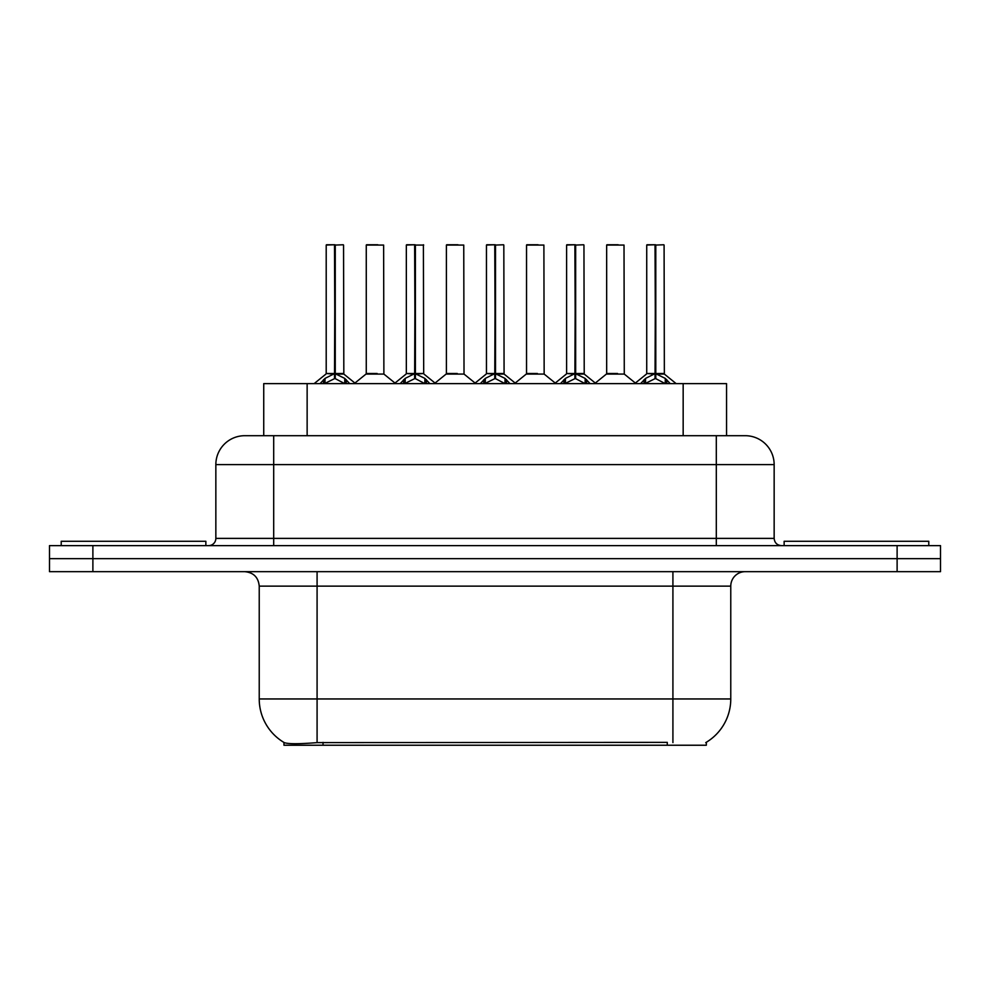 <?xml version="1.0" encoding="UTF-8"?>
<svg xmlns="http://www.w3.org/2000/svg" width="990" height="990" viewBox="0 0 990 990"><rect width="100%" height="100%" fill="white"/><g stroke="black" fill="none" stroke-linecap="round" stroke-linejoin="round"><path stroke-width="1.49" d="M263.736 435.699L263.736 383.625L726.549 383.625L726.549 435.699M706.328 742.277L706.328 745.235L283.969 745.235L283.969 742.451M259.231 698.952L317.085 698.952L317.085 586.13L259.231 586.13L259.231 698.952A50.626 50.626 0 0 0 284.254 742.624C288.003 744.072 298.943 744.072 317.085 742.624L667.124 742.364M705.746 742.624A50.626 50.626 0 0 0 730.769 698.952L730.769 586.13A14.466 14.466 0 0 1 745.235 571.663M92.887 545.626L940.5 545.626L940.5 558.645L49.5 558.645L49.5 571.663L92.887 571.663L92.887 558.645L49.5 558.645L49.5 545.626L92.887 545.626L92.887 558.645L940.5 558.645L940.5 571.663L92.887 571.663M245.211 435.699L745.235 435.699A28.933 28.933 0 0 1 774.155 464.619L774.155 538.387C774.588 542.78 777.002 545.193 781.395 545.626M244.765 435.699A28.933 28.933 0 0 0 215.845 464.619L215.845 538.387A7.227 7.227 0 0 1 208.605 545.626M255.556 435.699L254.9 435.699M320.067 383.625L325.017 378.403L334.496 373.614L334.496 378.663L335.004 244.765L326.49 244.765L334.756 244.765L334.756 373.502L344.743 378.403L349.693 383.625M334.509 244.765L326.205 245.062L326.205 373.502L334.496 373.614M335.264 373.614L335.264 378.663L335.004 373.502L343.555 373.502L335.264 373.515M343.27 244.765L335.264 245.062L335.264 373.502M343.555 245.062L343.827 374.071L336.216 374.071M334.496 245.062L335.004 373.502M334.756 244.765L331.984 244.765M344.718 383.637L335.264 378.663M334.496 378.663L326.415 382.66M377.14 373.502L374.567 373.502M366.263 245.062L383.625 245.062L383.885 374.071L366.003 374.071L374.95 373.502L366.263 373.502L366.263 245.062L383.625 245.062M377.834 244.765L366.56 244.765M205.858 545.626L205.858 541.283L61.219 541.283L61.219 545.626M400.195 383.625L405.157 378.403L414.637 373.614L414.637 378.663L415.144 244.765L406.618 244.765L414.884 244.765L414.884 373.502L424.871 378.403L429.833 383.625M414.649 244.765L406.333 245.062L406.333 373.502L414.637 373.614M415.392 373.614L415.392 378.663L415.144 373.502L423.695 373.502L423.398 244.765M415.392 373.515L423.683 373.502L416.345 374.071M423.695 245.062L415.392 245.062L415.392 373.502M414.637 245.062L415.144 373.502M414.884 244.765L412.125 244.765M424.846 383.637L415.392 378.663M414.637 378.663L406.556 382.66M480.323 383.625L485.286 378.403L494.765 373.614L494.765 378.663L495.272 244.765L486.758 244.765L495.012 244.765L495.012 373.502L504.999 378.403L509.961 383.625M494.777 244.765L486.461 245.062L486.461 373.502L494.765 373.614M495.52 373.614L495.52 378.663L495.272 373.502L503.823 373.502L495.52 373.515M503.539 244.765L495.52 245.062L495.52 373.502M503.823 245.062L504.083 374.071L496.473 374.071M494.765 245.062L495.272 373.502M495.012 244.765L492.253 244.765M504.987 383.637L495.52 378.663M494.765 378.663L486.684 382.66M560.464 383.625L565.414 378.403L574.893 373.614L574.893 378.663L575.4 244.765L566.886 244.765L575.153 244.765L575.153 373.502L585.139 378.403L590.09 383.625M574.905 244.765L566.602 245.062L566.602 373.502L574.893 373.614M575.66 373.614L575.66 378.663L575.4 373.502L583.952 373.502L575.66 373.515M583.667 244.765L575.66 245.062L575.66 373.502M583.952 245.062L584.224 374.071L576.613 374.071M574.893 245.062L575.4 373.502M575.153 244.765L572.381 244.765M585.115 383.637L575.66 378.663M574.893 378.663L566.812 382.66M640.592 383.625L645.554 378.403L655.034 373.614L655.034 378.663L655.541 244.765L647.015 244.765L655.281 244.765L655.281 373.502L665.268 378.403L670.23 383.625M655.046 244.765L646.73 245.062L646.73 373.502L655.034 373.614M655.788 373.614L655.788 378.663L655.541 373.502L664.092 373.502L655.788 373.515M663.795 244.765L655.788 245.062L655.788 373.502M664.092 245.062L664.352 374.071L656.741 374.071M655.034 245.062L655.541 373.502M655.281 244.765L652.521 244.765M665.243 383.637L655.788 378.663M655.034 378.663L646.953 382.66M457.269 373.502L454.695 373.502M446.403 245.062L463.753 245.062L464.025 374.071L446.131 374.071L455.078 373.502L446.403 373.502L446.403 245.062L463.753 245.062M457.974 244.765L446.688 244.765M537.397 373.502L534.835 373.502M526.532 245.062L543.894 245.062L544.154 374.071L526.272 374.071L535.206 373.502L526.532 373.502L526.532 245.062L543.894 245.062M538.102 244.765L526.816 244.765M617.537 373.502L614.963 373.502M606.66 245.062L624.022 245.062L624.282 374.071L606.4 374.071L615.347 373.502L606.672 373.502L606.66 245.062L624.022 245.062M618.23 244.765L606.957 244.765M928.781 545.626L928.781 541.283L784.142 541.283L784.142 545.626M667.272 745.235L667.272 742.364M323.025 745.235L323.025 742.364M307.135 435.699L307.135 383.625M683.162 435.699L683.162 383.625M672.915 571.663L672.915 586.13L317.085 586.13L317.085 571.663M730.769 586.13L672.915 586.13L672.915 698.952L730.769 698.952M672.915 742.624L672.915 698.952L317.085 698.952L317.085 742.624M897.113 571.663L897.113 545.626M774.155 464.619L215.845 464.619M273.698 545.626L273.698 435.699M215.845 538.387L774.155 538.387M716.302 435.699L716.302 545.626M333.543 374.071L326.205 373.502L334.496 373.515M344.743 378.403L344.743 383.625M346.253 379.727L346.253 383.625M325.017 378.403L325.017 383.625M323.507 379.727L323.507 383.625M413.684 374.071L406.333 373.502L414.637 373.515M424.871 378.403L424.871 383.625M426.393 379.727L426.393 383.625M405.157 378.403L405.157 383.625M403.635 379.727L403.635 383.625M493.812 374.071L486.474 373.502L494.765 373.515M504.999 378.403L504.999 383.625M506.521 379.727L506.521 383.625M485.286 378.403L485.286 383.625M483.764 379.727L483.764 383.625M573.94 374.071L566.602 373.502L574.893 373.515M585.139 378.403L585.139 383.625M586.649 379.727L586.649 383.625M565.414 378.403L565.414 383.625M563.904 379.727L563.904 383.625M654.081 374.071L646.73 373.502L655.034 373.515M665.268 378.403L665.268 383.625M666.79 379.727L666.79 383.625M645.554 378.403L645.554 383.625M644.032 379.727L644.032 383.625M259.231 586.13C258.378 577.343 253.551 572.517 244.765 571.663M325.933 374.071L314.139 383.625M343.827 374.071L355.62 383.625M366.003 374.071L354.915 383.056M383.885 374.071L394.985 383.056M406.073 374.071L394.28 383.625M423.955 374.071L435.749 383.625M486.201 374.071L474.408 383.625M504.083 374.071L515.889 383.625M566.33 374.071L554.536 383.625M584.224 374.071L596.017 383.625M646.47 374.071L634.664 383.625M664.352 374.071L676.145 383.625M446.131 374.071L435.043 383.056M464.025 374.071L475.113 383.056M526.272 374.071L515.184 383.056M544.154 374.071L555.241 383.056M606.4 374.071L595.312 383.056M624.282 374.071L635.382 383.056"/></g></svg>
